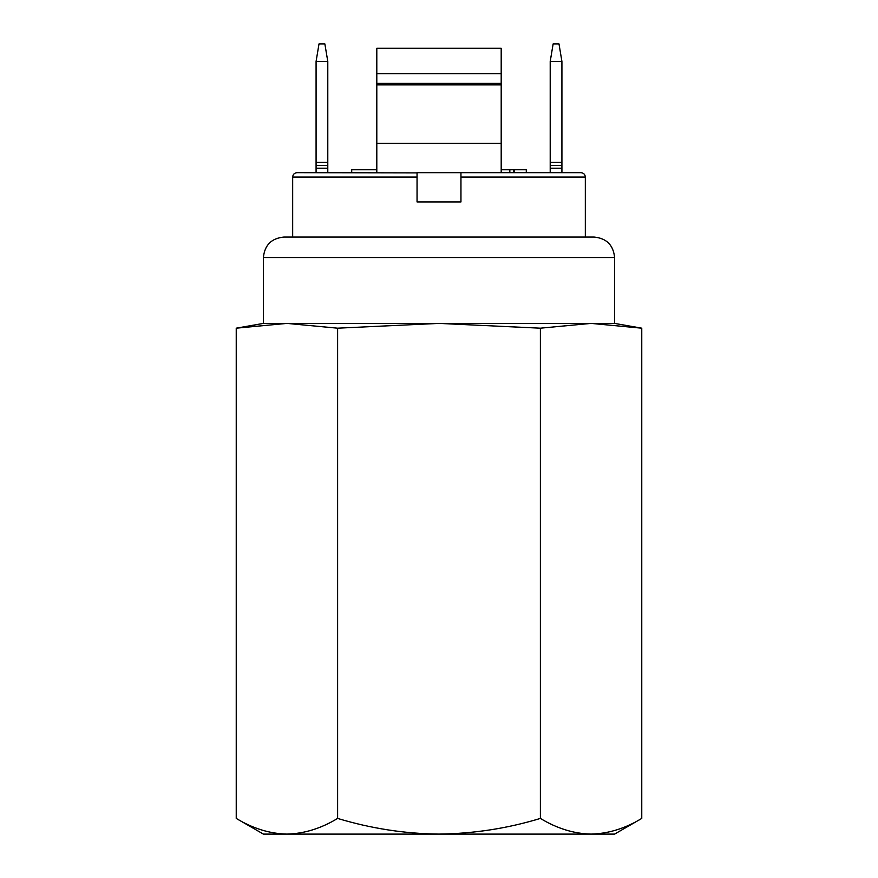 <?xml version="1.0" encoding="UTF-8"?>
<svg xmlns="http://www.w3.org/2000/svg" width="878" height="878" viewBox="0 0 878 878"><rect width="100%" height="100%" fill="white"/><g stroke="black" fill="none" stroke-linecap="round" stroke-linejoin="round"><path stroke-width="1.32" d="M263.4 834.1L236.237 818.417C252.787 828.459 269.678 833.694 286.93 834.1L439 834.1C473.791 833.639 507.583 828.415 540.387 818.417C556.937 828.459 573.828 833.694 591.07 834.1L614.6 834.1L641.763 818.417C625.257 828.448 608.355 833.683 591.07 834.1L439 834.1C404.659 833.705 370.856 828.481 337.613 818.417C321.107 828.448 304.205 833.683 286.93 834.1L263.4 834.1M614.6 323.4L263.4 323.4L263.4 257.55L614.6 257.55L614.6 323.4L641.763 328.185L591.07 323.4L641.763 328.185L641.763 818.417M263.4 257.55C264.618 245.105 271.445 238.278 283.89 237.06L594.11 237.06C606.555 238.278 613.382 245.105 614.6 257.55M591.07 323.4L540.387 328.185L439 323.4L337.613 328.185L286.93 323.4L236.237 328.185L254.488 325.453M540.387 328.185L540.387 818.417M263.4 323.4L236.237 328.185L236.237 818.417M337.613 328.185L337.613 818.417M417.05 177.06L417.05 201.94L460.95 201.94L460.95 172.67L417.05 172.67L417.05 177.06L292.67 177.06C292.901 174.426 294.36 172.955 297.06 172.67L417.05 172.889M513.487 169.75L509.833 169.75L514.157 169.75L514.157 172.67L514.157 169.75L526.295 169.75L526.295 172.67L526.295 169.75L513.487 169.75L513.487 172.67M509.833 169.75L501.195 169.75L509.833 169.75L509.833 172.67M351.705 169.75L351.705 172.67L351.705 169.75L376.805 169.75L351.705 169.75M460.95 172.67L580.94 172.67C583.64 172.955 585.099 174.426 585.33 177.06L460.95 177.06M351.639 172.67L327.79 172.67L327.79 168.28L316.08 168.28L316.08 172.67L297.06 172.67M501.195 73.631L376.805 73.631L376.805 48.29L501.195 48.29L501.195 172.67M376.805 73.631L376.805 84.87L501.195 84.87L376.805 84.87L376.805 172.67M376.805 143.41L501.195 143.41M562.688 172.67L526.361 172.67M319.219 172.67L348.27 172.67L319.219 172.67M316.08 61.46L319.01 43.9L324.86 43.9L327.79 61.46L316.08 61.46L316.08 168.28M327.79 61.46L327.79 165.36L316.08 165.36L327.79 165.36L327.79 168.28M550.21 168.28L561.92 168.28L561.92 172.67L550.21 172.67L550.21 165.36L561.92 165.36L561.92 61.46L550.21 61.46L553.14 43.9L558.99 43.9L561.92 61.46M561.92 168.28L561.92 165.36L550.21 165.36L561.92 165.36M550.21 165.36L550.21 61.46M313.15 172.67L316.08 172.67M376.805 83.41L501.195 83.41M327.79 162.43L316.08 162.43M550.21 162.43L561.92 162.43M292.67 237.06L292.67 177.06M585.33 237.06L585.33 177.06"/></g></svg>
